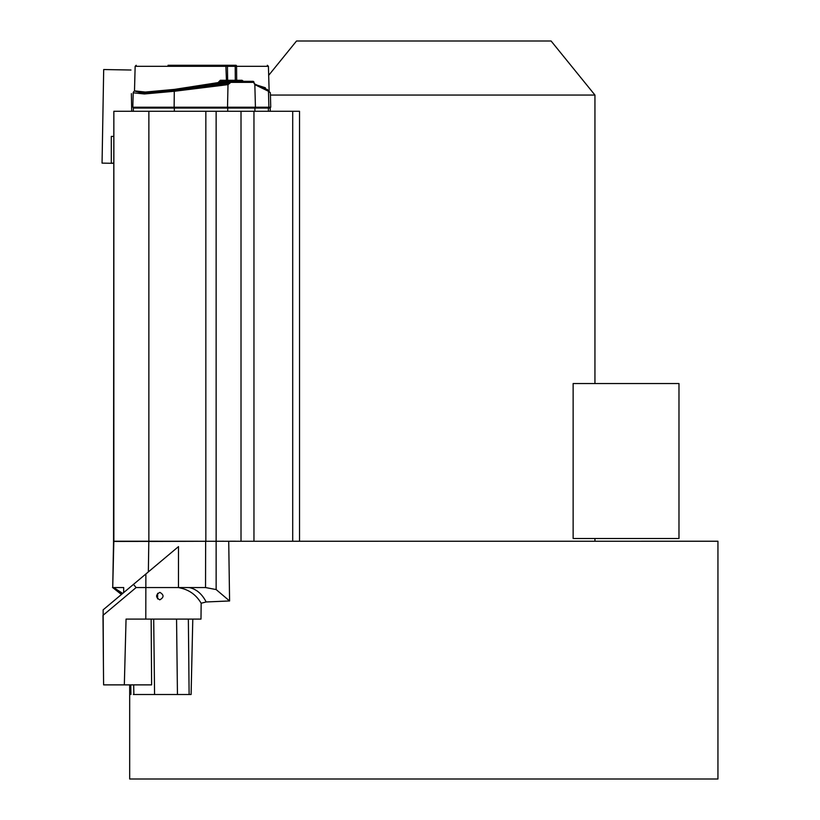 <?xml version="1.0" encoding="UTF-8"?>
<svg xmlns="http://www.w3.org/2000/svg" width="820" height="820" viewBox="0 0 820 820"><rect width="100%" height="100%" fill="white"/><g stroke="black" fill="none" stroke-linecap="round" stroke-linejoin="round"><path stroke-width="1.23" d="M177.714 65.282L235.217 65.282L177.714 65.282M269.134 91.123L268.417 66.317L267.351 65.282L268.417 66.317L236.57 66.317L236.683 80.278L235.309 80.278L235.207 66.317L236.57 66.317A1.066 0.553 90 0 0 236.016 65.282L168.018 65.282M177.007 65.282L177.663 65.282M218.274 82.369L219.493 82.574A1.066 0.953 -90 0 1 218.704 83.599L218.274 82.574L174.619 89.37L145.355 92.055L134.5 90.866L135.146 66.317L136.212 65.282L135.146 66.317L227.427 66.317L227.652 80.278L220.324 80.278L218.274 82.369L220.621 81.323L236.047 81.323M243.509 81.323L242.043 80.278A1.066 0.646 90 0 0 242.689 81.323L230.84 81.323L235.401 81.323L235.309 80.278L227.652 80.278A1.066 0.789 -90 0 0 228.442 81.323L228.001 81.323M269.062 90.866L264.696 88.222M225.848 65.282L226.453 80.278L227.417 81.323M242.833 81.323L235.75 81.323M232.039 81.323L229.651 81.323M220.324 80.278L220.621 81.323M254.764 84.624A1.066 1.025 -65.2 0 0 254.272 83.742A1.066 1.035 115.9 0 1 254.846 84.665L253.892 82.359L229.877 82.369A1.066 0.953 -90 0 1 230.84 81.323L230.553 82.574L219.504 82.369L229.877 82.574L228.319 83.599L174.455 90.323L174.291 91.276L144.381 93.972L133.199 92.803L132.82 107.205L270.743 107.205L270.364 92.793M254.272 83.732L267.904 90.343L270.374 92.824L268.478 91.276A1.066 1.035 -64.1 0 0 267.863 90.323L267.822 90.302M134.48 91.03L142.639 93.07L174.455 90.323L174.619 89.37M230.553 82.574L228.073 84.624L228.319 83.599L218.704 83.599L182.675 89.247L182.809 88.222M174.127 107.205L174.291 91.276L228.073 84.624M270.231 111.274L270.231 108.066L133.332 108.066L133.332 111.274M299.536 541.231L299.536 111.274L113.857 111.274L113.539 541.446L113.857 111.274L113.857 541.231L148.738 541.261M131.385 93.644L131.692 111.274M113.857 136.407L111.305 136.407L111.305 163.149L113.857 163.149M113.857 163.323L113.847 541.231L113.857 163.323L102.059 163.118L103.689 69.536L130.974 70.018M148.871 111.274L148.861 541.231L205.717 541.261M148.871 541.261L224.967 541.261L113.539 541.446L112.729 587.55L113.836 541.251M230.246 541.231L235.606 541.231M129.683 684.874L129.683 779L717.941 779L717.941 541.231L224.967 541.261M206.158 601.962L201.166 603.243L200.982 619.1L126.054 619.1L124.332 684.874L103.597 684.874L102.992 615.359L136.13 587.55L189.225 587.55C196.359 589.078 202.007 593.885 206.158 601.962L229.59 600.968L228.718 541.231M189.584 619.1L192.792 619.1L191.101 694.509L189.123 694.509L191.101 694.509L191.644 669.386M229.59 600.968L216.142 589.559L229.59 600.968L219.811 601.347M229.241 577.075L229.579 600.824M112.76 587.561L123.697 587.55L123.656 592.624M176.556 619.1L169.299 619.1L176.556 619.1L177.448 694.509L189.123 694.509L188.354 619.1M158.516 619.1L153.699 619.1L158.516 619.1M145.796 619.1L145.868 573.99L178.493 546.612L178.473 587.561M136.13 587.55L133.465 584.393L145.868 573.99M164.113 558.676L138.119 580.488M133.465 584.393L103.135 609.844L103.412 663.872C103.32 653.694 103.32 653.694 103.412 663.872C103.32 653.694 103.32 653.694 103.412 663.872C103.32 653.694 103.32 653.694 103.412 663.872C103.32 653.694 103.32 653.694 103.412 663.872L103.597 684.874M201.166 603.243C196.615 595.566 190.291 590.636 182.173 588.452L178.432 587.55M159.787 599.851C164.082 597.37 164.102 594.869 159.849 592.358C155.564 594.838 155.544 597.339 159.787 599.851M180.871 587.55L182.173 588.452M189.225 587.55L205.533 587.55L205.646 541.446L205.533 587.55L216.142 589.559L216.131 541.251M157.604 598.897L157.645 593.311M124.332 684.874L151.618 684.874L151.147 619.1M133.332 694.509L177.448 694.509M113.611 587.55L122.723 593.403M125.091 656L124.958 660.879M161.263 694.509L167.628 694.509M235.227 65.282L235.893 65.282M594.941 383.534L594.941 95.048L270.426 95.048M594.941 541.231L594.941 538.504M573.139 383.534L573.139 538.504L678.98 538.504L678.98 383.534L573.139 383.534M594.941 95.048L551.091 41L296.532 41L268.663 75.358M257.337 85.218L265.383 87.76L265.208 88.704M266.008 89.421L263.21 88.068M253.964 82.482A1.066 1.066 0 0 0 252.898 81.323A1.066 0.994 90 0 1 253.718 81.795L253.718 81.795A1.066 0.994 90 0 1 253.892 82.369M226.638 65.282L226.638 65.282A1.066 0.789 90 0 1 227.427 66.317L235.207 66.317L235.104 65.282L226.248 65.282L235.104 65.282M237.246 81.323A1.066 0.553 -90 0 1 236.683 80.278L242.043 80.278M255.42 107.205L254.846 84.665L268.478 91.276L268.878 107.205M267.258 89.37L267.863 90.323M227.519 107.205L228.021 83.64M254.917 107.205L268.386 107.205M267.853 108.066A0.533 0.523 -90 0 0 268.376 107.543L270.221 107.543L269.688 108.066M227.95 108.066L227.734 107.543L254.907 107.543A0.533 0.523 90 0 1 254.384 108.066M174.332 108.066L174.332 111.274M113.754 541.231L148.809 541.231L148.358 571.899M223.819 541.231L148.676 541.446M205.84 541.231L205.84 111.274M216.131 111.274L216.131 541.21M241.008 541.231L241.008 111.274M253.964 111.274L253.964 541.231M241.008 143.357L241.008 163.149M292.709 541.231L292.709 111.274M133.865 694.509L133.68 684.874M153.699 619.1L154.57 694.509M112.729 587.55L121.708 594.264M148.871 163.149L148.871 136.407M227.734 111.274L227.734 108.066M254.917 108.066L254.917 111.274M268.386 111.274L268.386 108.066M133.332 107.205L133.875 108.066L133.342 107.543L227.734 107.205M174.332 107.205L174.547 108.066M252.898 81.323L230.84 81.323M133.814 91.532L133.219 92.568M253.974 82.359L254.169 83.681M130.759 684.874L130.933 694.55M112.504 587.428L121.432 594.49"/></g></svg>
